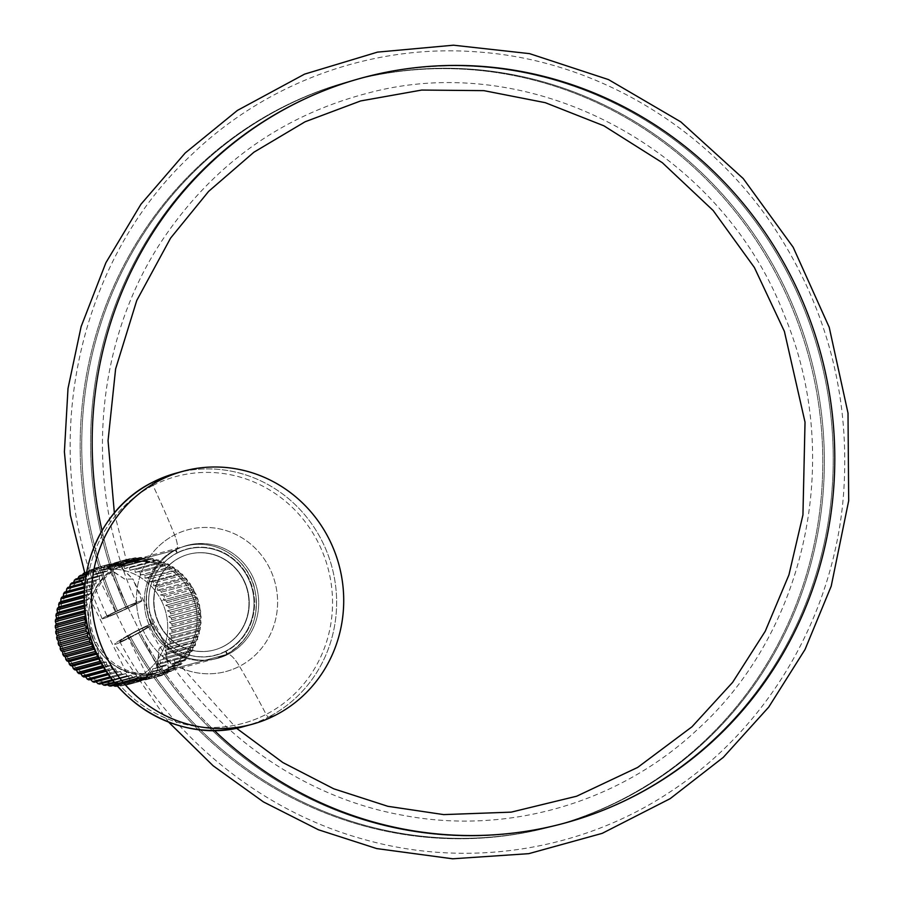 <?xml version="1.0" encoding="UTF-8"?>
<svg xmlns="http://www.w3.org/2000/svg" width="904" height="904" viewBox="0 0 904 904"><rect width="100%" height="100%" fill="white"/><g stroke="black" fill="none" stroke-linecap="round" stroke-linejoin="round"><path stroke-width="0.68" stroke-dasharray="4.52 3.39" d="M176.427 473.052A131.136 125.735 -105.1 0 1 327.824 554.254A131.136 125.735 -105.1 0 1 268.522 717.041L275.618 715.132L268.522 717.041A131.136 125.735 74.9 0 0 327.824 554.254A131.136 125.735 74.9 0 0 176.427 473.052M152.991 485.471A127.893 122.628 -105.1 0 1 318.762 543.677A127.893 122.628 -105.1 0 1 266.138 714.397A3.492 0.972 -117.3 0 0 268.522 717.041A3.492 0.972 62.7 0 1 266.138 714.397A291.404 81.044 -117.3 0 0 239.492 666.293A73.382 70.365 74.9 0 0 269.697 568.333A73.382 70.365 74.9 0 0 174.574 534.942A291.404 81.044 -117.3 0 0 152.991 485.471A127.893 122.628 -105.1 0 1 318.762 543.677A127.893 122.628 -105.1 0 1 266.138 714.397A127.893 122.628 -105.1 0 1 100.355 656.191A127.893 122.628 -105.1 0 1 152.991 485.471A291.404 81.044 62.7 0 1 174.574 534.942A73.382 70.365 74.9 0 0 144.369 632.902A73.382 70.365 74.9 0 0 239.492 666.293A291.404 81.044 62.7 0 1 266.138 714.397A127.893 122.628 -105.1 0 1 100.355 656.191A127.893 122.628 -105.1 0 1 152.991 485.471A3.492 0.972 62.7 0 1 152.414 482.363A3.492 0.972 -117.3 0 0 152.991 485.471M244.611 726.296A131.136 125.735 74.9 0 0 268.522 717.041A131.136 125.735 -105.1 0 1 244.611 726.296M176.574 549.496A58.5 56.093 74.9 0 0 162.223 560.197A58.5 56.093 74.9 0 0 148.29 616.438A58.5 56.093 74.9 0 0 188.574 658.078A58.5 56.093 74.9 0 0 228.328 654.213A20.396 5.673 62.7 0 1 239.492 666.293A73.382 70.365 -105.1 0 1 144.369 632.902A73.382 70.365 -105.1 0 1 174.574 534.942A20.396 5.673 62.7 0 1 176.574 549.496A58.5 56.093 74.9 0 0 162.223 560.197A58.5 56.093 74.9 0 0 148.29 616.438A58.5 56.093 74.9 0 0 188.574 658.078A58.5 56.093 74.9 0 0 228.328 654.213A3.492 0.972 62.7 0 1 225.977 651.332A55.042 52.771 -105.1 0 1 154.629 626.28A55.042 52.771 -105.1 0 1 177.286 552.807A3.492 0.972 62.7 0 1 176.574 549.496A3.492 0.972 -117.3 0 0 177.286 552.807A55.042 52.771 74.9 0 0 154.629 626.28A55.042 52.771 74.9 0 0 225.977 651.332A55.042 52.771 74.9 0 0 248.634 577.859A55.042 52.771 74.9 0 0 177.286 552.807A55.042 52.771 -105.1 0 1 248.634 577.859A55.042 52.771 -105.1 0 1 225.977 651.332A3.492 0.972 -117.3 0 0 228.328 654.213A58.5 56.093 74.9 0 0 252.408 576.119A58.5 56.093 74.9 0 0 176.574 549.496A20.396 5.673 -117.3 0 0 174.574 534.942A73.382 70.365 -105.1 0 1 269.697 568.333A73.382 70.365 -105.1 0 1 239.492 666.293A20.396 5.673 -117.3 0 0 228.328 654.213A58.5 56.093 74.9 0 0 252.408 576.119A58.5 56.093 74.9 0 0 176.574 549.496M179.715 557.734A49.539 47.494 -105.1 0 1 243.933 580.278A49.539 47.494 -105.1 0 1 223.548 646.405A49.539 47.494 -105.1 0 1 159.33 623.862A49.539 47.494 -105.1 0 1 179.715 557.734L179.399 557.824A49.539 47.494 -105.1 0 1 188.427 554.322A49.539 47.494 -105.1 0 1 245.628 585.001A49.539 47.494 -105.1 0 1 223.22 646.496L223.548 646.405A49.539 47.494 74.9 0 0 245.944 584.911A49.539 47.494 74.9 0 0 188.755 554.231A49.539 47.494 74.9 0 0 179.715 557.734A49.539 47.494 74.9 0 0 157.319 619.229A49.539 47.494 74.9 0 0 214.508 649.908A49.539 47.494 74.9 0 0 223.548 646.405L223.22 646.496A49.539 47.494 -105.1 0 1 214.191 649.999A49.539 47.494 -105.1 0 1 157.002 619.319A49.539 47.494 -105.1 0 1 179.399 557.824L179.715 557.734M225.548 651.185A54.782 52.534 -105.1 0 1 154.527 626.257A54.782 52.534 -105.1 0 1 177.082 553.124A54.782 52.534 -105.1 0 1 248.091 578.051A54.782 52.534 -105.1 0 1 225.548 651.185A3.492 0.972 62.7 0 1 226.192 654.552A3.492 0.972 62.7 0 1 226.136 654.575A58.285 55.878 -105.1 0 1 215.502 658.688A58.285 55.878 -105.1 0 1 148.222 622.607A58.285 55.878 -105.1 0 1 174.574 550.253A3.492 0.972 62.7 0 1 177.082 553.124A54.782 52.534 74.9 0 0 154.527 626.257A54.782 52.534 74.9 0 0 225.548 651.185A54.782 52.534 74.9 0 0 248.091 578.051A54.782 52.534 74.9 0 0 177.082 553.124A3.492 0.972 -117.3 0 0 174.574 550.253A58.285 55.878 -105.1 0 1 185.196 546.14A58.285 55.878 -105.1 0 1 252.487 582.221A58.285 55.878 -105.1 0 1 226.136 654.575A3.492 0.972 -117.3 0 0 226.192 654.552A3.492 0.972 -117.3 0 0 225.548 651.185M223.22 646.496A49.539 47.494 74.9 0 0 243.617 580.368A49.539 47.494 74.9 0 0 179.399 557.824A49.539 47.494 74.9 0 0 159.014 623.952A49.539 47.494 74.9 0 0 223.22 646.496M118.955 565.226A58.285 55.878 -105.1 0 1 129.577 561.113A58.285 55.878 -105.1 0 1 196.869 597.205A58.285 55.878 -105.1 0 1 170.506 669.559L226.136 654.575A58.285 55.878 74.9 0 0 252.487 582.221A58.285 55.878 74.9 0 0 185.196 546.14A58.285 55.878 74.9 0 0 174.574 550.253L118.955 565.226A58.285 55.878 -105.1 0 1 194.496 591.758A58.285 55.878 -105.1 0 1 170.506 669.559A58.285 55.878 -105.1 0 1 94.965 643.026A58.285 55.878 -105.1 0 1 118.955 565.226L174.574 550.253A58.285 55.878 74.9 0 0 148.222 622.607A58.285 55.878 74.9 0 0 215.502 658.688A58.285 55.878 74.9 0 0 226.136 654.575L170.506 669.559A58.285 55.878 -105.1 0 1 159.884 673.672A58.285 55.878 -105.1 0 1 92.592 637.58A58.285 55.878 -105.1 0 1 118.955 565.226M96.457 642.258A56.534 54.206 74.9 0 0 169.737 667.988A56.534 54.206 74.9 0 0 193.004 592.527A56.534 54.206 74.9 0 0 119.723 566.797A56.534 54.206 74.9 0 0 96.457 642.258A56.534 54.206 74.9 0 0 159.432 671.977A56.534 54.206 74.9 0 0 193.004 592.527L191.083 593.035A56.534 54.206 -105.1 0 1 157.511 672.497A56.534 54.206 -105.1 0 1 94.536 642.778L96.457 642.258L94.536 642.778A56.534 54.206 -105.1 0 1 128.119 563.316A56.534 54.206 -105.1 0 1 191.083 593.035L193.004 592.527A56.534 54.206 74.9 0 0 130.029 562.808A56.534 54.206 74.9 0 0 96.457 642.258M190.563 584.3L190.371 586.911L192.755 587.849A60.613 58.116 -105.1 0 1 193.614 589.385L193.173 591.962L195.467 593.137A60.613 58.116 -105.1 0 1 196.168 594.742L195.49 597.261L197.66 598.663A60.613 58.116 -105.1 0 1 198.213 600.324L197.298 602.753L199.332 604.369A60.613 58.116 -105.1 0 1 199.716 606.075L198.575 608.403L200.451 610.211A60.613 58.116 -105.1 0 1 200.677 611.951L199.321 614.132L201.027 616.121A60.613 58.116 -105.1 0 1 201.083 617.873L199.524 619.907L201.038 622.054A60.613 58.116 -105.1 0 1 200.925 623.794L199.185 625.658L200.485 627.941A60.613 58.116 -105.1 0 1 200.213 629.67L198.292 631.342L199.377 633.738A60.613 58.116 -105.1 0 1 198.948 635.422L196.869 636.891L197.727 639.377A60.613 58.116 -105.1 0 1 197.14 641.004L194.925 642.258L195.546 644.812A60.613 58.116 -105.1 0 1 194.801 646.371L192.484 647.388L192.857 649.987A60.613 58.116 -105.1 0 1 191.964 651.456L189.557 652.236L189.682 654.858A60.613 58.116 -105.1 0 1 188.665 656.225L186.19 656.745L186.066 659.366A60.613 58.116 -105.1 0 1 184.913 660.621L182.393 660.892L182.02 663.479A60.613 58.116 -105.1 0 1 180.755 664.609L178.224 664.621L177.602 667.152A60.613 58.116 -105.1 0 1 176.235 668.146L173.715 667.898L172.856 670.35A60.613 58.116 -105.1 0 1 171.398 671.197L168.901 670.7L167.816 673.051A60.613 58.116 -105.1 0 1 166.279 673.74L163.839 672.983L162.539 675.209A60.613 58.116 -105.1 0 1 160.935 675.74L158.573 674.746L157.059 676.825A60.613 58.116 -105.1 0 1 155.42 677.186L153.16 675.955L151.454 677.864A60.613 58.116 -105.1 0 1 149.781 678.056L147.646 676.61L145.759 678.328A60.613 58.116 -105.1 0 1 144.075 678.35L142.075 676.689L140.041 678.215A60.613 58.116 -105.1 0 1 138.357 678.068L136.527 676.215L134.346 677.514A60.613 58.116 -105.1 0 1 132.685 677.198L131.023 675.175L128.741 676.249A60.613 58.116 -105.1 0 1 127.102 675.763L125.645 673.582L123.26 674.418A60.613 58.116 -105.1 0 1 121.678 673.762L120.435 671.457L117.972 672.034A60.613 58.116 -105.1 0 1 116.458 671.231L115.429 668.813L112.921 669.141A60.613 58.116 -105.1 0 1 111.486 668.192L110.695 665.672L108.164 665.751A60.613 58.116 -105.1 0 1 106.819 664.655L106.265 662.078L103.734 661.897A60.613 58.116 -105.1 0 1 102.502 660.677L102.186 658.055L99.689 657.615A60.613 58.116 -105.1 0 1 98.57 656.281L98.502 653.66L96.355 653.05L98.502 653.66L98.57 656.281A60.613 58.116 74.9 0 0 99.689 657.615L102.186 658.055L102.502 660.677A60.613 58.116 74.9 0 0 103.734 661.897L106.265 662.078L106.819 664.655A60.613 58.116 74.9 0 0 108.164 665.751L110.695 665.672L111.486 668.192A60.613 58.116 74.9 0 0 112.921 669.141L115.429 668.813L116.458 671.231A60.613 58.116 74.9 0 0 117.972 672.034L120.435 671.457L121.678 673.762A60.613 58.116 74.9 0 0 123.26 674.418L125.645 673.582L127.102 675.763A60.613 58.116 74.9 0 0 128.741 676.249L131.023 675.175L132.685 677.198A60.613 58.116 74.9 0 0 134.346 677.514L136.527 676.215L138.357 678.068A60.613 58.116 74.9 0 0 140.041 678.215L142.075 676.689L144.075 678.35A60.613 58.116 74.9 0 0 145.759 678.328L147.646 676.61L130.718 681.164L131.939 682.87L132.82 682.882L133.679 681.198L135.532 682.543L136.798 682.271L137.894 680.305L140.018 681.379L141.419 680.893L142.538 678.723L144.866 679.503L146.346 678.825L147.408 676.486L149.928 676.983L151.443 676.113L152.414 673.638L155.126 673.83L156.686 672.791L159.059 648.665L164.833 643.772L168.472 669.615L177.602 667.152L178.224 664.621L180.755 664.609A60.613 58.116 74.9 0 0 182.02 663.479L182.393 660.892L184.913 660.621A60.613 58.116 74.9 0 0 186.066 659.366L186.19 656.745L188.665 656.225A60.613 58.116 74.9 0 0 189.682 654.858L160.596 662.688A60.613 58.116 -105.1 0 1 159.567 664.056L167.974 661.649L167.217 664.44L165.568 665.83L162.517 666.248L161.816 668.926L160.302 670.124L148.324 672.666L148.516 674.983L156.686 672.791L148.516 674.983L148.324 672.666L160.302 670.124L148.324 672.666L160.302 670.124L161.816 668.926L152.934 671.31A60.613 58.116 -105.1 0 1 151.669 672.44A60.613 58.116 74.9 0 0 152.934 671.31L161.816 668.926L162.517 666.248L152.493 668.937L152.934 671.31L152.493 668.937L165.568 665.83L152.493 668.937L165.568 665.83L167.217 664.44L156.968 667.208A60.613 58.116 -105.1 0 1 155.827 668.463A60.613 58.116 74.9 0 0 156.968 667.208L167.217 664.44L167.974 661.649L171.907 660.734L156.29 664.802L156.968 667.208L156.29 664.802L171.907 660.734L159.567 664.056A60.613 58.116 74.9 0 0 160.596 662.688L159.658 660.282L162.878 659.298A60.613 58.116 74.9 0 0 163.76 657.829L162.584 655.434L165.714 654.202A60.613 58.116 74.9 0 0 166.449 652.654L165.025 650.304L168.042 648.835A60.613 58.116 74.9 0 0 168.63 647.219L166.969 644.936L169.85 643.252A60.613 58.116 74.9 0 0 170.28 641.569L168.393 639.388L171.127 637.501A60.613 58.116 74.9 0 0 171.387 635.783L169.285 633.715L171.839 631.625A60.613 58.116 74.9 0 0 171.941 629.885L169.624 627.964L171.997 625.704A60.613 58.116 74.9 0 0 171.941 623.952L169.421 622.189L171.59 619.782A60.613 58.116 74.9 0 0 171.364 618.042L168.675 616.449L170.63 613.918A60.613 58.116 74.9 0 0 170.246 612.2L167.398 610.81L169.116 608.155A60.613 58.116 74.9 0 0 168.573 606.494L165.59 605.307L167.082 602.572A60.613 58.116 74.9 0 0 166.37 600.968L163.274 600.007L164.517 597.216A60.613 58.116 74.9 0 0 163.669 595.679L192.755 587.849L190.371 586.911L190.563 584.3L161.477 592.131L160.471 594.968L190.371 586.911L160.471 594.968L163.669 595.679L160.471 594.968L161.477 592.131A60.613 58.116 74.9 0 0 160.483 590.685L157.217 590.21L157.963 587.363A60.613 58.116 74.9 0 0 156.844 586.029L153.533 585.803L154.03 582.978A60.613 58.116 74.9 0 0 152.799 581.758L149.454 581.792L149.714 578.989A60.613 58.116 74.9 0 0 148.369 577.905L145.024 578.187L145.047 575.464A60.613 58.116 74.9 0 0 143.612 574.515L140.29 575.057L140.075 572.413A60.613 58.116 74.9 0 0 138.561 571.611L135.295 572.413L134.854 569.882A60.613 58.116 74.9 0 0 133.272 569.237L130.074 570.288L129.43 567.881A60.613 58.116 74.9 0 0 127.792 567.407L124.695 568.695L123.848 566.446A60.613 58.116 74.9 0 0 122.187 566.13L119.192 567.655L118.175 565.576A60.613 58.116 74.9 0 0 116.492 565.441L113.644 567.17L112.458 565.294A60.613 58.116 74.9 0 0 110.774 565.316L108.084 567.26L106.751 565.588A60.613 58.116 74.9 0 0 105.079 565.791L102.559 567.915L101.112 566.458A60.613 58.116 74.9 0 0 99.474 566.831L97.146 569.124L95.598 567.904A60.613 58.116 74.9 0 0 94.005 568.435L91.88 570.887L90.253 569.904A60.613 58.116 74.9 0 0 88.716 570.605L86.818 573.17L85.134 572.447A60.613 58.116 74.9 0 0 84.434 572.842A60.613 58.116 -105.1 0 1 85.134 572.447L92.75 570.401L91.36 571.226L90.615 573.656L88.276 573.351L87.1 574.289L86.716 576.763L75.778 579.035L86.716 576.763L87.1 574.289L85.078 574.842L88.276 573.351L84.886 574.266L90.615 573.656L82.015 575.972L80.298 575.498L82.015 575.972L90.615 573.656L91.36 571.226L84.501 573.068L92.75 570.401L85.134 572.447L86.818 573.17L95.225 570.91L147.408 676.486L95.225 570.91L92.75 570.401L95.225 570.91L86.818 573.17L88.716 570.605L96.332 568.548L95.225 570.91L96.332 568.548L88.716 570.605A60.613 58.116 -105.1 0 1 90.253 569.904L97.926 567.836L90.253 569.904L91.88 570.887L100.48 568.571L97.926 567.836L100.48 568.571L91.88 570.887L94.005 568.435L101.982 566.288L100.48 568.571L101.982 566.288L94.005 568.435A60.613 58.116 -105.1 0 1 95.598 567.904L103.768 565.712L95.598 567.904L97.146 569.124L106.356 566.65L108.107 564.503L109.994 564.073L112.593 565.215L114.819 563.158L117 562.83L119.769 564.107L123.113 561.994L110.774 565.316A60.613 58.116 -105.1 0 1 112.458 565.294L113.644 567.17L116.492 565.441A60.613 58.116 -105.1 0 1 118.175 565.576L119.192 567.655L122.187 566.13A60.613 58.116 -105.1 0 1 123.848 566.446L124.695 568.695L127.792 567.407A60.613 58.116 -105.1 0 1 129.43 567.881L130.074 570.288L133.272 569.237A60.613 58.116 -105.1 0 1 134.854 569.882L135.295 572.413L138.561 571.611A60.613 58.116 -105.1 0 1 140.075 572.413L140.29 575.057L143.612 574.515A60.613 58.116 -105.1 0 1 145.047 575.464L145.024 578.187L148.369 577.905A60.613 58.116 -105.1 0 1 149.714 578.989L149.454 581.792L152.799 581.758A60.613 58.116 -105.1 0 1 154.03 582.978L153.533 585.803L156.844 586.029A60.613 58.116 -105.1 0 1 157.963 587.363L157.217 590.21L160.483 590.685A60.613 58.116 -105.1 0 1 161.477 592.131L190.563 584.3A60.613 58.116 74.9 0 0 189.58 582.854A60.613 58.116 -105.1 0 1 190.563 584.3M95.146 650.304L95.248 648.902L94.434 648.586L95.248 648.902L95.146 650.304M85.677 616.449L85.484 615.036L85.677 616.449M115.554 562.537L123.091 560.604L114.153 563.011L113.034 565.192L121.78 562.83L113.034 565.192L110.706 564.401L119.339 562.073L109.226 565.079L117.802 562.774L109.226 565.079L108.175 567.418L116.718 565.124L108.175 567.418L160.347 672.994L159.24 675.356L157.646 676.068L155.092 675.344L153.601 677.616L151.804 678.203L149.205 677.265L147.273 679.458L145.262 679.921L142.595 678.802L140.041 680.938L137.577 681.345L134.515 680.147L147.646 676.61L149.781 678.056A60.613 58.116 74.9 0 0 151.454 677.864L153.16 675.955L155.42 677.186A60.613 58.116 74.9 0 0 157.059 676.825L158.573 674.746L160.935 675.74A60.613 58.116 74.9 0 0 162.539 675.209L163.839 672.983L166.279 673.74A60.613 58.116 74.9 0 0 167.816 673.051L168.901 670.7L171.398 671.197A60.613 58.116 74.9 0 0 172.856 670.35L173.715 667.898L176.235 668.146A60.613 58.116 74.9 0 0 177.602 667.152L167.308 670.553L164.969 670.259L164.223 672.678L162.822 673.514L160.347 672.994L108.175 567.418L105.644 566.921L104.129 567.791L112.763 565.463L104.129 567.791L103.158 570.277L111.915 567.915L103.158 570.277L100.446 570.074L109.384 567.667L100.446 570.074L98.886 571.125L108.017 568.661L98.886 571.125L98.027 573.724L107.395 571.192L95.078 573.837L104.864 571.204L95.078 573.837L93.44 575.068L103.598 572.334L93.44 575.068L92.66 577.769L103.225 574.921L89.293 578.266L100.706 575.193L89.293 578.266L87.36 579.735L99.564 576.447L87.36 579.735L86.309 582.605L87.36 579.735L89.293 578.266L92.66 577.769L93.44 575.068L95.078 573.837L98.027 573.724L98.886 571.125L100.446 570.074L103.158 570.277L104.129 567.791L105.644 566.921L114.22 564.616A60.613 58.116 74.9 0 0 112.763 565.463L111.915 567.915L109.384 567.667A60.613 58.116 74.9 0 0 108.017 568.661L107.395 571.192L104.864 571.204A60.613 58.116 74.9 0 0 103.598 572.334L103.225 574.921L100.706 575.193A60.613 58.116 74.9 0 0 99.564 576.447L99.44 579.068L67.868 587.419L96.965 579.588A60.613 58.116 74.9 0 0 95.937 580.956L84.908 583.927L95.937 580.956L96.061 583.588L84.671 586.651L93.654 584.357A60.613 58.116 74.9 0 0 92.773 585.826L84.58 588.029L92.773 585.826L93.135 588.436L84.422 590.775L90.818 589.442A60.613 58.116 74.9 0 0 90.084 591.001L84.355 592.538L90.084 591.001L90.694 593.566L84.287 595.284L90.694 593.566L84.287 595.939L88.49 594.809A60.613 58.116 74.9 0 0 87.903 596.437L84.275 597.408L87.903 596.437L88.75 598.934L84.321 600.12L88.75 598.934L84.343 601.024L86.682 600.392A60.613 58.116 74.9 0 0 86.253 602.075L84.4 602.572L86.253 602.075L87.326 604.482L84.535 605.228L87.326 604.482L85.405 606.155A60.613 58.116 74.9 0 0 85.145 607.872L86.445 610.155L84.965 610.55L86.445 610.155L85.066 611.612L86.445 610.155L85.145 607.872A60.613 58.116 -105.1 0 1 85.405 606.155L87.326 604.482L86.253 602.075A60.613 58.116 -105.1 0 1 86.682 600.392L88.75 598.934L87.903 596.437A60.613 58.116 -105.1 0 1 88.49 594.809L90.694 593.566L90.084 591.001A60.613 58.116 -105.1 0 1 90.818 589.442L93.135 588.436L92.773 585.826A60.613 58.116 -105.1 0 1 93.654 584.357L96.061 583.588L95.937 580.956A60.613 58.116 -105.1 0 1 96.965 579.588L99.44 579.068L99.564 576.447A60.613 58.116 -105.1 0 1 100.706 575.193L103.225 574.921L103.598 572.334A60.613 58.116 -105.1 0 1 104.864 571.204L107.395 571.192L108.017 568.661A60.613 58.116 -105.1 0 1 109.384 567.667L111.915 567.915L112.763 565.463A60.613 58.116 -105.1 0 1 114.22 564.616L116.718 565.124L117.802 562.774A60.613 58.116 -105.1 0 1 119.339 562.073L121.78 562.83L123.091 560.604A60.613 58.116 -105.1 0 1 124.684 560.073L127.046 561.068L128.56 559A60.613 58.116 -105.1 0 1 130.199 558.627L132.47 559.858L134.165 557.949A60.613 58.116 -105.1 0 1 135.837 557.757L137.984 559.214L139.86 557.486A60.613 58.116 -105.1 0 1 141.544 557.463L143.544 559.124L145.578 557.598A60.613 58.116 -105.1 0 1 147.262 557.745L149.103 559.599L151.273 558.299A60.613 58.116 -105.1 0 1 152.934 558.615L154.595 560.638L156.889 559.576A60.613 58.116 -105.1 0 1 158.516 560.051L159.974 562.231L162.358 561.407A60.613 58.116 -105.1 0 1 163.94 562.051L165.195 564.367L167.647 563.78A60.613 58.116 -105.1 0 1 169.161 564.582L170.189 567.011L172.698 566.684A60.613 58.116 -105.1 0 1 174.133 567.633L174.924 570.141L177.466 570.074A60.613 58.116 -105.1 0 1 178.8 571.158L179.354 573.735L181.885 573.927A60.613 58.116 -105.1 0 1 183.128 575.136L183.433 577.758L185.941 578.198A60.613 58.116 -105.1 0 1 187.06 579.532L187.117 582.165L189.58 582.854L160.483 590.685L189.58 582.854L187.117 582.165L157.217 590.21L187.117 582.165L187.06 579.532L157.963 587.363L187.06 579.532A60.613 58.116 74.9 0 0 185.941 578.198L156.844 586.029L185.941 578.198L183.433 577.758L153.533 585.803L183.433 577.758L183.128 575.136L154.03 582.978L183.128 575.136A60.613 58.116 74.9 0 0 181.885 573.927L152.799 581.758L181.885 573.927L179.354 573.735L149.454 581.792L179.354 573.735L178.8 571.158L149.714 578.989L178.8 571.158A60.613 58.116 74.9 0 0 177.466 570.074L145.024 578.187L174.924 570.141L174.133 567.633L145.047 575.464L174.133 567.633A60.613 58.116 74.9 0 0 172.698 566.684L140.29 575.057L170.189 567.011L169.161 564.582L140.075 572.413L169.161 564.582A60.613 58.116 74.9 0 0 167.647 563.78L135.295 572.413L165.195 564.367L163.94 562.051L134.854 569.882L163.94 562.051A60.613 58.116 74.9 0 0 162.358 561.407L130.074 570.288L159.974 562.231L158.516 560.051L129.43 567.881L158.516 560.051A60.613 58.116 74.9 0 0 156.889 559.576L124.695 568.695L154.595 560.638L152.934 558.615L123.848 566.446L152.934 558.615A60.613 58.116 74.9 0 0 151.273 558.299L122.187 566.13L151.273 558.299L149.103 559.599L119.192 567.655L149.103 559.599L147.262 557.745L118.175 565.576L147.262 557.745A60.613 58.116 74.9 0 0 145.578 557.598L116.492 565.441L145.578 557.598L143.544 559.124L113.644 567.17L143.544 559.124L141.544 557.463L112.458 565.294L141.544 557.463A60.613 58.116 74.9 0 0 139.86 557.486L123.113 561.994L126.56 561.068L126.142 562.401L124.628 560.774L123.475 560.83L122.289 562.604L120.356 561.282L118.966 561.576L117.701 563.587L127.046 561.068L124.684 560.073A60.613 58.116 74.9 0 0 123.091 560.604L121.78 562.83L119.339 562.073A60.613 58.116 74.9 0 0 117.802 562.774L116.718 565.124L114.22 564.616L105.644 566.921L108.175 567.418L109.226 565.079L110.706 564.401L113.034 565.192L114.153 563.011L124.684 560.073L115.554 562.537L132.877 579.08L124.763 579.136L103.768 565.712M191.083 593.035A56.534 54.206 74.9 0 0 117.802 567.316A56.534 54.206 74.9 0 0 94.536 642.778A56.534 54.206 74.9 0 0 167.816 668.508A56.534 54.206 74.9 0 0 191.083 593.035M82.524 574.899L82.015 575.972L82.524 574.899M77.767 578.503L77.495 579.249L77.767 578.503M73.326 582.978L83.744 580.176L73.326 582.978M62.545 651.908L63.992 651.129A57.11 54.76 -105.1 0 1 87.496 574.876A57.11 54.76 -105.1 0 1 161.533 600.877L163.274 600.007L161.533 600.877A57.11 54.76 -105.1 0 1 138.029 677.119A57.11 54.76 -105.1 0 1 63.992 651.129L62.545 651.908M127.95 635.523A386.11 370.211 74.9 0 0 766.558 664.316A386.11 370.211 74.9 0 0 472.747 69.834A386.11 370.211 74.9 0 0 116.028 611.409A21.854 1.051 155.6 0 1 141.939 600.764A21.854 1.051 155.6 0 1 128.018 608.177A386.11 370.211 -105.1 0 1 102.005 530.558A386.11 370.211 74.9 0 0 128.018 608.177A21.854 1.051 155.6 0 1 102.118 618.811A21.854 1.051 155.6 0 1 116.028 611.409A386.11 370.211 -105.1 0 1 472.747 69.834A386.11 370.211 -105.1 0 1 766.558 664.316A386.11 370.211 -105.1 0 1 127.95 635.523A21.854 1.469 -28.2 0 0 114.695 644.247A21.854 1.469 -28.2 0 0 139.939 632.291A21.854 1.469 -28.2 0 0 153.205 623.579A21.854 1.469 -28.2 0 0 127.95 635.523A21.854 1.469 151.8 0 1 152.267 623.624A21.854 1.469 151.8 0 1 139.939 632.291A386.11 370.211 74.9 0 0 214.316 730.455A386.11 370.211 -105.1 0 1 139.939 632.291A21.854 1.469 151.8 0 1 115.633 644.202A21.854 1.469 151.8 0 1 127.95 635.523M175.365 659.807L188.665 656.225L171.907 660.734L175.365 659.807L174.348 659.931L174.856 662.383L174.212 663.502L172.223 663.626L172.178 666.135L171.172 667.197L168.867 667.141L171.172 667.197L172.178 666.135L172.223 663.626L174.212 663.502L174.856 662.383L174.348 659.931L175.319 659.739L236.452 728.195M116.028 611.409A21.854 1.051 -24.4 0 0 103.045 618.72A21.854 1.051 -24.4 0 0 128.018 608.177A21.854 1.051 -24.4 0 0 141.013 600.866A21.854 1.051 -24.4 0 0 116.028 611.409M117.599 610.98A16.148 0.768 155.6 0 1 136.052 603.194A16.148 0.768 155.6 0 1 126.458 608.595A16.148 0.768 155.6 0 1 108.005 616.381A16.148 0.768 155.6 0 1 117.599 610.98A16.148 0.768 155.6 0 1 136.73 603.126A16.148 0.768 155.6 0 1 126.458 608.595A386.11 370.211 -105.1 0 1 483.165 67.032A386.11 370.211 -105.1 0 1 776.977 661.513A386.11 370.211 -105.1 0 1 138.38 632.721A16.148 1.085 -28.2 0 0 148.177 626.28A16.148 1.085 -28.2 0 0 129.521 635.105A386.11 370.211 74.9 0 0 768.129 663.898A386.11 370.211 74.9 0 0 474.317 69.416A386.11 370.211 74.9 0 0 117.599 610.98A386.11 370.211 -105.1 0 1 474.317 69.416A386.11 370.211 -105.1 0 1 768.129 663.898A386.11 370.211 -105.1 0 1 129.521 635.105A16.148 1.085 -28.2 0 0 119.723 641.546A16.148 1.085 -28.2 0 0 138.38 632.721A386.11 370.211 74.9 0 0 776.977 661.513A386.11 370.211 74.9 0 0 483.165 67.032A386.11 370.211 74.9 0 0 126.458 608.595A16.148 0.768 155.6 0 1 107.327 616.449A16.148 0.768 155.6 0 1 117.599 610.98M138.38 632.721A16.148 1.085 -28.2 0 0 147.476 626.314A16.148 1.085 -28.2 0 0 129.521 635.105A16.148 1.085 -28.2 0 0 120.424 641.512A16.148 1.085 -28.2 0 0 138.38 632.721M174.348 659.931L186.19 656.745L174.348 659.931M174.856 662.383L186.066 659.366L174.856 662.383M174.212 663.502L184.913 660.621L174.212 663.502M172.223 663.626L182.393 660.892L172.223 663.626M172.178 666.135L182.02 663.479L172.178 666.135M171.172 667.197L180.755 664.609L171.172 667.197M168.867 667.141L178.224 664.621L168.765 667.762L164.923 643.885L159.16 648.462L157.533 670.192M117.701 563.587L118.966 561.576L128.56 559L127.046 561.068L117.147 563.328L132.877 579.023L124.91 579.17L105.711 566.401L97.146 569.124L99.474 566.831L108.107 564.503L106.356 566.65M94.174 682.249L125.645 673.582L94.174 682.249M99.643 684.079L131.023 675.175L99.643 684.079M105.26 685.345L106.627 684.26L107.282 684.803L106.627 684.26L136.527 676.215L106.627 684.26L105.26 685.345M110.955 686.046L112.175 684.746L113.226 685.435L112.175 684.746L142.075 676.689L112.175 684.746L110.955 686.046M168.472 669.615L167.308 670.553L176.235 668.146L167.308 670.553L164.969 670.259L173.715 667.898L164.969 670.259L164.223 672.678L172.856 670.35L162.822 673.514L171.398 671.197L162.822 673.514L160.347 672.994L168.901 670.7L160.347 672.994L159.24 675.356L167.816 673.051L157.646 676.068L166.279 673.74L157.646 676.068L155.092 675.344L163.839 672.983L155.092 675.344L153.601 677.616L162.539 675.209L151.804 678.203L160.935 675.74L151.804 678.203L149.205 677.265L158.573 674.746L149.205 677.265L147.273 679.458L157.059 676.825L145.262 679.921L155.42 677.186L145.262 679.921L142.595 678.802L153.16 675.955L142.595 678.802L140.041 680.938L151.454 677.864L137.577 681.345L149.781 678.056L137.577 681.345L134.515 680.147L117.746 684.656L130.718 681.164L131.939 682.87L120.695 685.899L132.82 682.882L122.368 685.695L132.82 682.882L133.679 681.198L123.26 684L133.679 681.198L135.532 682.543L126.334 685.017L136.798 682.271L127.972 684.656L136.798 682.271L137.894 680.305L128.673 682.791L137.894 680.305L140.018 681.379L131.848 683.571L141.419 680.893L133.442 683.04L141.419 680.893L142.538 678.723L133.939 681.04L142.538 678.723L144.866 679.503L137.193 681.571L146.346 678.825L138.73 680.881A60.613 58.116 -105.1 0 1 137.193 681.571L133.939 681.04L133.442 683.04A60.613 58.116 -105.1 0 1 131.848 683.571L128.673 682.791L127.972 684.656A60.613 58.116 -105.1 0 1 126.334 685.017L123.26 684L122.368 685.695A60.613 58.116 -105.1 0 1 120.695 685.899L117.746 684.656L116.672 686.159L117.746 684.656L120.695 685.899A60.613 58.116 74.9 0 0 122.368 685.695L123.26 684L126.334 685.017A60.613 58.116 74.9 0 0 127.972 684.656L128.673 682.791L131.848 683.571A60.613 58.116 74.9 0 0 133.442 683.04L133.939 681.04L137.193 681.571A60.613 58.116 74.9 0 0 138.73 680.881L139.001 678.746L142.312 679.028A60.613 58.116 74.9 0 0 143.77 678.181L143.815 675.955L147.149 675.977A60.613 58.116 74.9 0 0 148.516 674.983A60.613 58.116 -105.1 0 1 147.149 675.977L143.815 675.955L143.77 678.181A60.613 58.116 -105.1 0 1 142.312 679.028L139.001 678.746L138.73 680.881L146.346 678.825L147.408 676.486L139.001 678.746L147.408 676.486L149.928 676.983L142.312 679.028L151.443 676.113L143.77 678.181L151.443 676.113L152.414 673.638L143.815 675.955L152.414 673.638L155.126 673.83L147.149 675.977L156.686 672.791M56.545 618.2L56.048 615.703M58.568 604.912L58.805 604.267M117.384 685.966L145.759 678.328L117.384 685.966M117.091 685.627L144.075 678.35L117.091 685.627M116.232 684.622L140.041 678.215L116.232 684.622M115.825 684.136L138.357 678.068L115.825 684.136M114.729 682.802L134.346 677.514L114.729 682.802M114.22 682.17L132.685 677.198L114.22 682.17M112.898 680.509L128.741 676.249L112.898 680.509M112.311 679.751L127.102 675.763L112.311 679.751M110.819 677.763L123.26 674.418L110.819 677.763M110.164 676.87L121.678 673.762L110.164 676.87M108.582 674.644L120.435 671.457L108.582 674.644M108.536 674.576L117.972 672.034L108.536 674.576M107.836 673.559L116.458 671.231L107.836 673.559M106.31 671.265L115.429 668.813L106.31 671.265M106.118 670.971L112.921 669.141L106.118 670.971M105.395 669.83L111.486 668.192L105.395 669.83M103.949 667.491L110.695 665.672L103.949 667.491M103.632 666.971L108.164 665.751L103.632 666.971M102.886 665.717L106.819 664.655L102.886 665.717M101.542 663.355L106.265 662.078L101.542 663.355M101.124 662.598L103.734 661.897L101.124 662.598M100.389 661.242L102.502 660.677L100.389 661.242M99.157 658.88L102.186 658.055L99.157 658.88M98.66 657.897L99.689 657.615L98.66 657.897M97.948 656.451L98.57 656.281L97.948 656.451M96.83 654.101L98.502 653.66L96.83 654.101M94.637 649.072L95.248 648.902L94.637 649.072M118.966 561.576L130.199 558.627A60.613 58.116 74.9 0 0 128.56 559L118.966 561.576M120.356 561.282L122.289 562.604L132.47 559.858L130.199 558.627L120.356 561.282M122.289 562.604L123.475 560.83L134.165 557.949L132.47 559.858L122.289 562.604M123.475 560.83L135.837 557.757A60.613 58.116 74.9 0 0 134.165 557.949L123.475 560.83M124.628 560.774L126.142 562.401L137.984 559.214L135.837 557.757L124.628 560.774M126.142 562.401L126.56 561.068L139.86 557.486L137.984 559.214L126.142 562.401M109.994 564.073L99.474 566.831A60.613 58.116 -105.1 0 1 101.112 566.458L109.994 564.073L101.112 566.458L102.559 567.915L112.593 565.215L109.994 564.073M114.819 563.158L112.593 565.215L102.559 567.915L105.079 565.791L114.819 563.158L105.079 565.791A60.613 58.116 -105.1 0 1 106.751 565.588L114.819 563.158M119.769 564.107L117 562.83L106.751 565.588L108.084 567.26L119.769 564.107L108.084 567.26L110.774 565.316L123.113 561.994L119.769 564.107M189.557 652.236L159.658 660.282L160.596 662.688L189.682 654.858L189.557 652.236L191.964 651.456L159.658 660.282L189.557 652.236M162.878 659.298L191.964 651.456A60.613 58.116 74.9 0 0 192.857 649.987L163.76 657.829A60.613 58.116 -105.1 0 1 162.878 659.298M192.484 647.388L162.584 655.434L163.76 657.829L192.857 649.987L192.484 647.388L194.801 646.371L165.714 654.202L192.484 647.388M165.714 654.202L194.801 646.371A60.613 58.116 74.9 0 0 195.546 644.812L166.449 652.654A60.613 58.116 -105.1 0 1 165.714 654.202M194.925 642.258L165.025 650.304L166.449 652.654L195.546 644.812L194.925 642.258L197.14 641.004L168.042 648.835L165.025 650.304L194.925 642.258M168.042 648.835L197.14 641.004A60.613 58.116 74.9 0 0 197.727 639.377L168.63 647.219A60.613 58.116 -105.1 0 1 168.042 648.835M196.869 636.891L166.969 644.936L168.63 647.219L197.727 639.377L196.869 636.891L198.948 635.422L169.85 643.252L166.969 644.936L196.869 636.891M169.85 643.252L198.948 635.422A60.613 58.116 74.9 0 0 199.377 633.738L170.28 641.569A60.613 58.116 -105.1 0 1 169.85 643.252M198.292 631.342L168.393 639.388L170.28 641.569L199.377 633.738L198.292 631.342L200.213 629.67L171.127 637.501L168.393 639.388L198.292 631.342M171.127 637.501L200.213 629.67A60.613 58.116 74.9 0 0 200.485 627.941L171.387 635.783A60.613 58.116 -105.1 0 1 171.127 637.501M199.185 625.658L169.285 633.715L171.387 635.783L200.485 627.941L199.185 625.658L200.925 623.794L171.839 631.625L169.285 633.715L199.185 625.658M171.839 631.625L200.925 623.794A60.613 58.116 74.9 0 0 201.038 622.054L171.941 629.885A60.613 58.116 -105.1 0 1 171.839 631.625M199.524 619.907L169.624 627.964L171.941 629.885L201.038 622.054L199.524 619.907L201.083 617.873L171.997 625.704L169.624 627.964L199.524 619.907M171.997 625.704L201.083 617.873A60.613 58.116 74.9 0 0 201.027 616.121L171.941 623.952A60.613 58.116 -105.1 0 1 171.997 625.704M199.321 614.132L169.421 622.189L171.941 623.952L201.027 616.121L199.321 614.132L200.677 611.951L171.59 619.782L169.421 622.189L199.321 614.132M171.59 619.782L200.677 611.951A60.613 58.116 74.9 0 0 200.451 610.211L171.364 618.042A60.613 58.116 -105.1 0 1 171.59 619.782M198.575 608.403L168.675 616.449L171.364 618.042L200.451 610.211L198.575 608.403L199.716 606.075L170.63 613.918L168.675 616.449L198.575 608.403M170.63 613.918L199.716 606.075A60.613 58.116 74.9 0 0 199.332 604.369L170.246 612.2A60.613 58.116 -105.1 0 1 170.63 613.918M197.298 602.753L167.398 610.81L170.246 612.2L199.332 604.369L197.298 602.753L198.213 600.324L169.116 608.155L167.398 610.81L197.298 602.753M169.116 608.155L198.213 600.324A60.613 58.116 74.9 0 0 197.66 598.663L168.573 606.494A60.613 58.116 -105.1 0 1 169.116 608.155M195.49 597.261L165.59 605.307L168.573 606.494L197.66 598.663L195.49 597.261L196.168 594.742L167.082 602.572L165.59 605.307L195.49 597.261M166.37 600.968A60.613 58.116 -105.1 0 1 167.082 602.572L196.168 594.742A60.613 58.116 74.9 0 0 195.467 593.137L166.37 600.968L195.467 593.137L193.173 591.962L163.274 600.007L166.37 600.968M193.614 589.385L164.517 597.216L163.274 600.007L193.173 591.962L193.614 589.385A60.613 58.116 74.9 0 0 192.755 587.849L163.669 595.679A60.613 58.116 -105.1 0 1 164.517 597.216L193.614 589.385M63.992 651.129A57.11 54.76 -105.1 0 1 87.496 574.876A57.11 54.76 -105.1 0 1 161.533 600.877A57.11 54.76 -105.1 0 1 138.029 677.119A57.11 54.76 -105.1 0 1 63.992 651.129M162.223 560.197C147.951 575.984 143.397 594.798 148.561 616.652L157.511 635.693C165.579 646.891 175.941 654.349 188.574 658.078C147.68 648.405 131.701 589.092 162.223 560.197M129.577 561.113L185.196 546.14C214.497 537.371 248.238 558.423 254.849 589.431C259.957 618.246 250.397 639.953 226.192 654.552L215.502 658.688L159.884 673.672M157.511 672.497L159.432 671.977M130.029 562.808L128.119 563.316M95.587 567.915L93.982 568.447M90.219 569.915L88.671 570.616M85.078 572.469L83.597 573.328M141.939 600.764L132.843 578.91M153.205 623.579L164.991 643.976M114.356 512.907L126.56 561.079M102.118 618.811L85.778 576.967M168.641 722.138L114.695 644.247M148.177 626.28C200.191 724.545 296.614 796.141 402.212 815.159C507.573 835.477 619.602 802.888 697.798 729.178C807.102 630.303 843.669 456.237 784.389 315.406C720.465 148.369 531.145 48.149 366.515 93.485C281.799 115.893 214.282 163.986 163.94 237.752C93.349 341.701 82.513 486.182 136.73 603.126M119.723 641.546C170.438 736.986 259.663 809.927 360.933 838.539C466.012 869.309 582.323 851.331 672.44 790.333C770.005 725.889 834.9 612.946 843.658 492.736C850.28 396.088 826.866 307.349 773.428 226.531C706.566 126.379 594.572 60.105 478.035 51.969C373.555 43.55 267.482 81.609 191.682 154.674C70.738 266.77 35.075 462.871 107.327 616.449M165.082 644.145L132.809 578.842M120.65 685.899L122.334 685.707M126.311 685.029L127.961 684.656M82.513 583.622L130.741 681.209"/><path stroke-width="1.36" d="M275.618 715.132A131.136 125.735 74.9 0 0 329.587 540.083A131.136 125.735 74.9 0 0 159.612 480.408A131.136 125.735 74.9 0 0 105.644 655.456A131.136 125.735 74.9 0 0 275.618 715.132A131.136 125.735 74.9 0 0 334.921 552.344A131.136 125.735 74.9 0 0 183.523 471.142A131.136 125.735 74.9 0 0 159.612 480.408L152.516 482.318A131.136 125.735 -105.1 0 1 176.427 473.052A131.136 125.735 74.9 0 0 152.516 482.318A3.492 0.972 -117.3 0 0 152.46 482.34A3.492 0.972 62.7 0 1 152.46 482.34A3.492 0.972 62.7 0 1 152.516 482.318A131.136 125.735 74.9 0 0 93.214 645.106A131.136 125.735 74.9 0 0 244.611 726.296A131.136 125.735 -105.1 0 1 93.214 645.106A131.136 125.735 -105.1 0 1 152.516 482.318L159.612 480.408A131.136 125.735 74.9 0 0 100.31 643.196A131.136 125.735 74.9 0 0 251.707 724.386A131.136 125.735 74.9 0 0 275.618 715.132M96.355 653.05L96.05 652.959A60.613 58.116 -105.1 0 1 95.056 651.524L95.146 650.304L95.056 651.524A60.613 58.116 74.9 0 0 96.05 652.959L96.355 653.05M94.434 648.586L92.863 647.965A60.613 58.116 -105.1 0 1 92.016 646.439L92.445 643.851L90.163 642.676A60.613 58.116 -105.1 0 1 89.462 641.072L90.129 638.552L87.959 637.15A60.613 58.116 -105.1 0 1 87.417 635.489L88.332 633.06L86.287 631.444A60.613 58.116 -105.1 0 1 85.903 629.738L87.044 627.41L85.168 625.602A60.613 58.116 -105.1 0 1 84.942 623.873L86.298 621.681L84.603 619.692A60.613 58.116 -105.1 0 1 84.535 617.94L85.677 616.449L84.535 617.94A60.613 58.116 74.9 0 0 84.603 619.692L86.298 621.681L84.942 623.873A60.613 58.116 74.9 0 0 85.168 625.602L87.044 627.41L85.903 629.738A60.613 58.116 74.9 0 0 86.287 631.444L88.332 633.06L87.417 635.489A60.613 58.116 74.9 0 0 87.959 637.15L90.129 638.552L89.462 641.072A60.613 58.116 74.9 0 0 90.163 642.676L92.445 643.851L92.016 646.439L62.93 654.27A60.613 58.116 74.9 0 0 63.777 655.795L65.348 656.959L65.969 659.355A60.613 58.116 74.9 0 0 66.953 660.79L68.602 661.705L69.472 664.112A60.613 58.116 74.9 0 0 70.591 665.446L72.286 666.112L73.405 668.508A60.613 58.116 74.9 0 0 74.648 669.728L76.365 670.135L77.733 672.486A60.613 58.116 74.9 0 0 79.077 673.582L80.795 673.729L82.4 676.022A60.613 58.116 74.9 0 0 83.835 676.972L85.53 676.859L87.372 679.062A60.613 58.116 74.9 0 0 88.886 679.864L90.536 679.503L92.592 681.605A60.613 58.116 74.9 0 0 94.174 682.249L110.819 677.763L94.174 682.249A60.613 58.116 -105.1 0 1 92.592 681.605L110.164 676.87L92.592 681.605L90.536 679.503L108.582 674.644L88.886 679.864L108.536 674.576L88.886 679.864A60.613 58.116 -105.1 0 1 87.372 679.062L107.836 673.559L87.372 679.062L85.53 676.859L106.31 671.265L83.835 676.972L106.118 670.971L83.835 676.972A60.613 58.116 -105.1 0 1 82.4 676.022L105.395 669.83L82.4 676.022L80.795 673.729L103.949 667.491L79.077 673.582L103.632 666.971L79.077 673.582A60.613 58.116 -105.1 0 1 77.733 672.486L102.886 665.717L77.733 672.486L76.365 670.135L101.542 663.355L76.365 670.135L74.648 669.728L101.124 662.598L74.648 669.728A60.613 58.116 -105.1 0 1 73.405 668.508L100.389 661.242L73.405 668.508L72.286 666.112L99.157 658.88L72.286 666.112L70.591 665.446L98.66 657.897L70.591 665.446A60.613 58.116 -105.1 0 1 69.472 664.112L97.948 656.451L69.472 664.112L68.602 661.705L96.83 654.101L68.602 661.705L66.953 660.79L96.05 652.959L66.953 660.79A60.613 58.116 -105.1 0 1 65.969 659.355L95.056 651.524L65.969 659.355L65.348 656.959L94.637 649.072L65.348 656.959L63.777 655.795L92.863 647.965L94.434 648.586M85.484 615.036L84.592 613.759A60.613 58.116 -105.1 0 1 84.694 612.019L84.694 612.019A60.613 58.116 74.9 0 0 84.592 613.759L85.484 615.036M84.434 572.842A60.613 58.116 74.9 0 0 83.676 573.294L84.501 573.068L83.676 573.294A60.613 58.116 -105.1 0 1 84.434 572.842M85.078 572.469L82.524 574.899L83.292 573.622M80.207 575.565L78.817 576.549M80.298 575.498A60.613 58.116 74.9 0 0 78.93 576.492L77.495 579.249L78.93 576.492L85.078 574.842L78.93 576.492A60.613 58.116 -105.1 0 1 80.298 575.498L84.886 574.266L80.219 575.532M75.699 579.102L74.377 580.244M75.778 579.035A60.613 58.116 74.9 0 0 74.512 580.165L73.326 582.978L74.512 580.165L83.71 577.69L83.744 580.176L82.072 580.21L81.71 581.249L82.456 583.487L81.71 581.249L70.467 584.278L69.529 587.114L70.467 584.278L81.71 581.249L82.072 580.21L71.619 583.024A60.613 58.116 74.9 0 0 70.467 584.278A60.613 58.116 -105.1 0 1 71.619 583.024L83.744 580.176L83.71 577.69L74.512 580.165A60.613 58.116 -105.1 0 1 75.778 579.035L84.603 576.662L83.71 577.69L84.603 576.662L75.699 579.068M67.868 587.419L85.032 582.797L67.868 587.419A60.613 58.116 74.9 0 0 66.851 588.786A60.613 58.116 -105.1 0 1 67.868 587.419L66.681 588.922M56.048 615.703L84.727 607.985L56.048 615.703A60.613 58.116 -105.1 0 1 56.319 613.986L57.427 612.528L57.155 609.906A60.613 58.116 -105.1 0 1 57.585 608.234L58.85 606.979L58.805 604.267A60.613 58.116 -105.1 0 1 59.393 602.64L60.794 601.612L60.986 598.832A60.613 58.116 -105.1 0 1 61.732 597.273L63.235 596.482L63.675 593.657A60.613 58.116 -105.1 0 1 64.568 592.188L66.161 591.634L66.851 588.786L66.161 591.634L64.568 592.188A60.613 58.116 74.9 0 0 63.675 593.657L63.235 596.482L61.732 597.273A60.613 58.116 74.9 0 0 60.986 598.832L60.794 601.612L59.393 602.64A60.613 58.116 74.9 0 0 58.805 604.267L58.85 606.979L57.585 608.234A60.613 58.116 74.9 0 0 57.155 609.906L57.427 612.528L56.319 613.986A60.613 58.116 74.9 0 0 56.048 615.703L56.545 618.2L55.607 619.85A60.613 58.116 74.9 0 0 55.494 621.59L56.195 623.963L55.449 625.771A60.613 58.116 74.9 0 0 55.506 627.523L56.398 629.726L55.856 631.704A60.613 58.116 74.9 0 0 56.082 633.444L57.144 635.467L56.816 637.569A60.613 58.116 74.9 0 0 57.201 639.275L58.421 641.106L58.319 643.32A60.613 58.116 74.9 0 0 58.873 644.993L60.229 646.609L60.365 648.902A60.613 58.116 74.9 0 0 61.065 650.507L62.545 651.908L62.93 654.27L62.545 651.908L92.445 643.851L62.545 651.908L61.065 650.507L90.163 642.676L61.065 650.507A60.613 58.116 -105.1 0 1 60.365 648.902L89.462 641.072L60.365 648.902L60.229 646.609L90.129 638.552L60.229 646.609L58.873 644.993L87.959 637.15L58.873 644.993A60.613 58.116 -105.1 0 1 58.319 643.32L87.417 635.489L58.319 643.32L58.421 641.106L88.332 633.06L58.421 641.106L57.201 639.275L86.287 631.444L57.201 639.275A60.613 58.116 -105.1 0 1 56.816 637.569L85.903 629.738L56.816 637.569L57.144 635.467L87.044 627.41L57.144 635.467L56.082 633.444L85.168 625.602L56.082 633.444A60.613 58.116 -105.1 0 1 55.856 631.704L84.942 623.873L55.856 631.704L56.398 629.726L86.298 621.681L56.398 629.726L55.506 627.523L84.603 619.692L55.506 627.523A60.613 58.116 -105.1 0 1 55.449 625.771L84.535 617.94L55.449 625.771L56.195 623.963L85.62 616.031L56.195 623.963L55.494 621.59L84.592 613.759L55.494 621.59A60.613 58.116 -105.1 0 1 55.607 619.85L84.694 612.019L55.607 619.85L56.545 618.2L84.965 610.55L56.545 618.2M102.005 530.558A386.11 370.211 -105.1 0 1 497.392 67.856A386.11 370.211 -105.1 0 1 803.486 612.629A386.11 370.211 -105.1 0 1 214.316 730.455A386.11 370.211 74.9 0 0 803.486 612.629A386.11 370.211 74.9 0 0 497.392 67.856A386.11 370.211 74.9 0 0 102.005 530.558M92.377 681.571L94.174 682.249M95.745 681.627L98.016 683.593A60.613 58.116 74.9 0 0 99.643 684.079L112.898 680.509L99.643 684.079A60.613 58.116 -105.1 0 1 98.016 683.593L112.311 679.751L98.016 683.593L95.745 681.627M97.835 683.582L99.576 684.057M101.124 683.221L103.598 685.029A60.613 58.116 74.9 0 0 105.26 685.345L114.729 682.802L105.26 685.345A60.613 58.116 -105.1 0 1 103.598 685.029L114.22 682.17L103.598 685.029L101.124 683.221M103.44 685.029L105.26 685.345M106.627 684.26L109.271 685.899A60.613 58.116 74.9 0 0 110.955 686.046L116.232 684.622L110.955 686.046A60.613 58.116 -105.1 0 1 109.271 685.899L115.825 684.136L109.271 685.899L106.627 684.26M113.226 685.435L114.989 686.192A60.613 58.116 74.9 0 0 116.672 686.159L117.384 685.966L116.672 686.159A60.613 58.116 -105.1 0 1 114.989 686.192L117.091 685.627L114.989 686.192L113.226 685.435M56.319 613.986L84.603 606.369L56.319 613.986M57.427 612.528L84.535 605.228L57.427 612.528M57.155 609.906L84.4 602.572L57.155 609.906M57.585 608.234L84.343 601.024L57.585 608.234M58.85 606.979L84.321 600.12L58.85 606.979M58.805 604.267L84.275 597.408L58.805 604.267M59.393 602.64L84.287 595.939L59.393 602.64M60.794 601.612L84.287 595.284L60.794 601.612M60.986 598.832L84.355 592.538L60.986 598.832M61.732 597.273L84.411 591.171L61.732 597.273M63.235 596.482L84.422 590.775L63.235 596.482M63.675 593.657L84.58 588.029L63.675 593.657M64.568 592.188L84.671 586.775L64.568 592.188M66.161 591.634L84.671 586.651L66.161 591.634M66.851 588.786L84.908 583.927L66.851 588.786M85.688 576.718L84.603 576.662L85.688 576.718M109.158 685.91L110.955 686.046M62.93 654.27L92.016 646.439A60.613 58.116 74.9 0 0 92.863 647.965L63.777 655.795A60.613 58.116 -105.1 0 1 62.93 654.27M71.619 583.024L70.32 584.391M251.707 724.386L244.611 726.296C181.286 745.099 108.039 702.216 89.971 635.941C71.235 577.136 99.112 508.489 152.46 482.34L176.427 473.052L183.523 471.142M64.478 592.21L63.506 593.815M61.641 597.284L60.817 599.024M59.302 602.629L58.636 604.471M57.483 608.2L56.986 610.132M56.206 613.929L55.89 615.94M55.483 619.782L55.359 621.828M55.313 625.681L55.381 627.76M55.698 631.591L55.969 633.67M56.636 637.444L57.11 639.49M58.127 643.185L58.783 645.185M60.15 648.767L60.997 650.688M236.452 728.195L282.839 762.535L333.734 788.796L387.839 806.3L443.706 814.606L511.189 812.142L576.65 796.221L637.659 767.428L691.944 726.816L732.59 682.407L765.236 631.274L788.932 574.887L802.944 514.884L805.023 422.168L784.389 331.384L754.365 267.471L713.166 210.53L662.349 162.709L603.861 125.792L545.248 102.672L483.877 90.637L421.705 90.061L360.662 100.943L305.089 121.78L253.911 152.211L208.643 191.365L170.573 238.125L136.741 300.501L115.61 368.934L108.051 440.677L114.356 512.907M85.778 576.967L70.365 515.167L64.399 451.819L68.003 388.471L81.111 326.66L105.904 262.714L140.945 204.247L185.207 152.979L237.424 110.412L304.58 74.128L377.51 52.116L453.469 45.2L529.552 53.641L608.494 79.586L680.769 121.848L743.235 178.563L793.17 247.233L829.217 327.282L848.009 413.105L848.686 500.759L831.205 586.176L805.023 649.513L768.716 707.131L723.324 757.337L670.158 798.661L602.2 833.352L528.772 853.659L452.655 858.8L376.742 848.596L318.434 829.77L263.459 801.927L213.129 765.767L168.641 722.138M62.692 654.123L63.698 655.942M65.732 659.219L66.885 660.914M69.224 663.988L70.523 665.547M73.156 668.406L74.569 669.796M77.473 672.406L78.998 673.638M82.151 675.955L83.744 677.006M87.134 679.017L88.795 679.898M114.91 686.192L116.616 686.17"/></g></svg>
